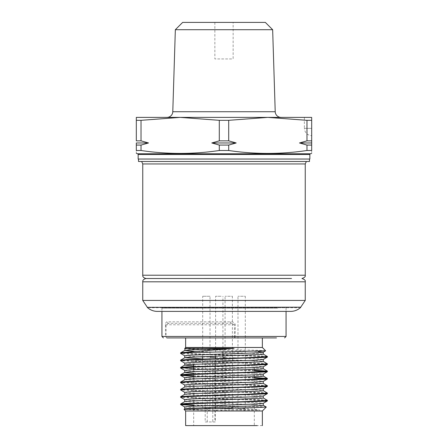 <?xml version="1.0" encoding="UTF-8"?>
<svg xmlns="http://www.w3.org/2000/svg" width="448" height="448" viewBox="0 0 448 448"><rect width="100%" height="100%" fill="white"/><g stroke="black" fill="none" stroke-linecap="round" stroke-linejoin="round"><path stroke-width="0.34" stroke-dasharray="2.24 1.68" d="M141.025 140.851L136.315 140.851L136.315 120.327L141.025 120.327L141.025 140.851L148.518 142.962L141.025 145.074L136.315 145.074L136.315 150.5C136.315 154.37 136.315 154.37 136.315 150.5L141.025 150.5C167.115 154.381 193.206 154.381 219.296 150.5L228.704 150.5C254.794 154.381 280.885 154.381 306.975 150.5L306.975 145.074L299.482 142.962L306.975 140.851L306.975 120.327L311.685 120.327L311.685 135.654C307.255 135.212 304.819 132.776 304.377 128.352L311.685 128.352L311.685 135.654M311.685 150.5C311.685 154.37 311.685 154.37 311.685 150.5L306.975 150.5M233.134 22.4L214.866 22.4L233.134 22.4L233.134 58.934L214.866 58.934L233.134 58.934M214.866 22.4L214.866 58.934M182.655 22.4L265.345 22.4M175.347 29.708L272.653 29.708M281.058 117.387L166.942 117.387M219.296 120.327L228.704 120.327L228.704 140.851L219.296 140.851L219.296 120.327L180.158 117.387L267.842 117.387L228.704 120.327M136.315 120.327L136.315 117.387L180.158 117.387L141.025 120.327M219.296 145.074L211.798 142.962L236.202 142.962L228.704 145.074L219.296 145.074L219.296 150.5M228.704 145.074L228.704 150.5M148.518 142.962L136.315 142.962M141.025 145.074L141.025 150.5M306.975 120.327L267.842 117.387L311.377 117.387L311.685 117.471L311.685 128.352L304.377 128.352L304.377 117.387L311.377 117.387L304.377 117.387M311.685 140.851L306.975 140.851M311.685 142.962L299.482 142.962M311.685 145.074L306.975 145.074M309.854 159.04L138.146 159.04M144.861 159.04L303.139 159.04L144.861 159.04M228.704 140.851L236.202 142.962M152.684 161.487L306.348 161.487L152.684 161.487M291.519 278.505L156.481 278.505L291.519 278.51M138.51 161.487L309.49 161.487M298.038 159.04L138.51 159.04L298.038 159.04M288.036 307.742L159.964 307.742L297.948 307.742L300.72 307.194L147.28 307.194L150.052 307.742L159.964 307.742M290.657 311.394L157.343 311.394M147.28 307.373L300.72 307.373M224 311.394L286.065 311.394L224 311.394M286.065 336.454L234.394 336.454A1.462 0.728 -90 0 0 235.122 337.915L185.64 337.915L235.122 337.915L235.39 324.766C234.685 322.683 233.094 321.709 230.619 321.843L167.244 321.843C166.275 321.709 165.682 322.683 165.463 324.766L165.463 336.454L166.846 337.915A1.462 0.728 90 0 1 166.113 336.454L234.394 336.454L234.394 324.766C233.789 323.719 232.478 323.232 230.462 323.305L168.582 323.305L166.113 324.766L166.113 336.454M230.619 321.843L230.462 323.305L168.582 323.305A1.462 1.338 -90 0 1 167.244 321.843M267.417 400.882L261.598 400.271L202.289 398.44L180.628 397.281M267.366 400.338L261.598 399.784L202.289 397.958L180.583 396.743M267.417 393.574L261.598 392.963L202.289 391.138L180.628 389.978M267.366 393.03L261.598 392.476L202.289 390.65L180.583 389.435M267.417 386.266L261.598 385.655L202.289 383.83L180.628 382.67M267.366 385.728L261.598 385.168L202.289 383.342L180.583 382.127M267.417 378.963L266.493 378.717M267.417 371.655L266.493 371.409M267.417 364.347L261.598 363.737L202.289 361.906L180.628 360.746M267.366 363.804L261.598 363.25L202.289 361.424L180.583 360.209M267.417 357.039L261.598 356.429L190.506 354.183L180.634 353.438M267.366 356.496L261.598 355.942L202.289 354.116L180.583 352.901M266.28 407.019L254.117 406.47L193.676 405.462M225.988 405.927L193.676 404.975M181.507 404.286L180.583 404.051M254.324 378.034L193.676 376.236M254.324 377.546L193.676 375.749M181.507 375.06L180.583 374.819M254.324 370.726L202.289 369.214L180.628 368.054M254.324 370.238L193.676 368.441M181.507 367.752L180.583 367.517M184.817 401.576L204.378 402.853L257.981 404.678L263.239 405.289M184.761 399.638L193.822 400.445L257.981 402.679L263.183 403.351M184.817 394.268L204.378 395.545L257.981 397.37L263.239 397.986M184.761 392.33L193.822 393.137L257.981 395.371L263.183 396.043M184.817 386.96L204.378 388.237L257.981 390.062L263.239 390.678M184.761 385.022L193.822 385.829L257.981 388.069L263.183 388.735M184.817 379.652L204.378 380.929L257.981 382.76L263.239 383.37M184.761 377.714L193.822 378.521L257.981 380.761L263.239 381.371M193.676 373.206L257.981 375.452L263.239 376.062M184.761 370.406L193.822 371.213L257.981 373.453L263.183 374.125M193.676 365.898L257.981 368.144L263.239 368.754M184.761 363.104L193.822 363.91L257.981 366.145L263.183 366.817M205.626 410.984L204.893 410.984C203.818 411.09 203.084 410.357 202.703 408.794L210.011 408.794L202.703 408.794L202.703 358.971L257.981 360.836L263.239 361.452M237.093 358.019L257.981 358.837L263.183 359.509M193.721 351.288L257.981 353.528L263.239 354.144M184.817 408.884L202.849 410.11L257.981 410.11M184.761 406.941L193.822 407.747L259.879 410.11C252.885 408.649 228.721 407.282 208.55 405.927M184.761 355.796L198.386 356.793M202.703 356.955L210.011 357.196M215.617 357.37L222.925 357.588M225.075 357.655L232.383 357.874M265.642 350.756L259.728 350.37C239.31 349.698 176.809 349.026 185.024 348.354C177.906 349.412 239.495 350.47 257.981 351.534M262.36 425.6L190.781 425.6M262.36 410.984L185.64 410.984M250.258 360.567L197.742 360.567L205.201 360.567L205.201 421.949L212.794 421.949L212.794 360.567L254.324 360.567L254.324 425.6L197.742 425.6L250.258 425.6M193.676 369.611L193.676 425.6L197.742 425.6M197.742 360.567L193.676 360.567L193.676 364.302M185.64 347.474L262.36 347.474M277.754 308.106L161.935 308.106L277.754 308.106M165.463 324.766L235.39 324.766M212.794 421.949L214.827 421.949L214.827 360.567L212.794 360.567M205.201 421.949L215.41 421.949L215.415 360.567L205.201 360.567M202.849 410.11L184.022 409.371M220.002 410.984L220.735 410.984C222.639 410.222 223.367 409.494 222.925 408.794L215.617 408.794L222.925 408.794L222.925 358.411M221.099 296.268L215.617 296.268L221.099 296.268M218.54 410.984L217.812 410.984C215.902 410.222 215.174 409.494 215.617 408.794L215.617 358.607M242.374 410.984L243.107 410.984C245.011 410.222 245.745 409.494 245.297 408.794L237.989 408.794L245.297 408.794L245.297 296.268L237.989 296.268L245.297 296.268M240.912 410.984L240.184 410.984C239.103 411.09 238.375 410.357 237.989 408.794L237.989 296.268M229.46 410.984L230.188 410.984C231.269 411.09 231.997 410.357 232.383 408.794L225.075 408.794L232.383 408.794L232.383 296.268L225.075 296.268L232.383 296.268M227.998 410.984L227.265 410.984C225.361 410.222 224.633 409.494 225.075 408.794L225.075 296.268M207.088 410.984L207.816 410.984C209.72 410.222 210.454 409.494 210.011 408.794L210.011 296.268L202.703 296.268L210.011 296.268M310.397 153.776L137.603 153.776M275.218 111.726L172.782 111.726M138.146 154.482L309.854 154.482M142.75 163.94L305.25 163.94M305.25 275.218L142.75 275.218M305.25 300.434L142.75 300.434M305.25 281.803L142.75 281.803M161.935 336.454L165.463 336.454M207.234 421.949L207.234 360.567M193.676 366.587L193.676 367.074M286.065 308.106L286.065 311.394M161.935 308.106L161.935 311.394M215.617 356.216L215.617 296.268M222.925 356.003L222.925 353.998M222.925 351.932L222.925 296.268M202.703 356.63L202.703 296.268"/><path stroke-width="0.67" d="M310.397 153.776A0.728 0.728 0 0 0 309.854 154.482L309.854 159.04L138.146 159.04L138.146 154.482A0.728 0.728 0 0 0 137.603 153.776L310.397 153.776L311.685 153.434M275.218 111.726A5.846 5.846 0 0 0 281.058 117.387L166.942 117.387A5.846 5.846 0 0 0 172.782 111.726L275.218 111.726L272.653 29.708L175.347 29.708L172.782 111.726M311.685 150.5C311.685 154.37 311.685 154.37 311.685 150.5L311.685 120.327L306.975 120.327L306.975 140.851L299.482 142.962L306.975 145.074L311.685 145.074L311.685 150.5L306.975 150.5C280.885 154.381 254.794 154.381 228.704 150.5L219.296 150.5C193.206 154.381 167.115 154.381 141.025 150.5L136.315 150.5C136.315 154.37 136.315 154.37 136.315 150.5L136.315 142.962L148.518 142.962L141.025 140.851L141.025 120.327L136.315 120.327L136.315 140.851L141.025 140.851M272.653 29.708L265.345 22.4L182.655 22.4L175.347 29.708M141.025 120.327L180.158 117.387L136.315 117.387L136.315 120.327M136.315 142.962L136.315 145.074L141.025 145.074L148.518 142.962M141.025 150.5L141.025 145.074M306.975 140.851L311.685 140.851L311.685 117.471L311.377 117.387L180.158 117.387L219.296 120.327L219.296 140.851L228.704 140.851L228.704 120.327L219.296 120.327M228.704 120.327L267.842 117.387L306.975 120.327M306.975 145.074L306.975 150.5M299.482 142.962L311.685 142.962L311.685 145.074M228.704 150.5L228.704 145.074L236.202 142.962L228.704 140.851M311.685 140.851L311.685 142.962M137.603 153.776L136.315 153.306M236.202 142.962L211.798 142.962L219.296 140.851L211.798 142.962L219.296 145.074L228.704 145.074M219.296 145.074L219.296 150.5M142.75 281.803L305.25 281.803L305.25 300.434L142.75 300.434L142.75 281.803C142.576 280.202 143.674 279.104 146.037 278.51L291.519 278.505L146.037 278.51C143.674 277.917 142.576 276.819 142.75 275.218L305.25 275.218L305.25 163.94L142.75 163.94L141.652 161.487M309.49 159.04L309.49 161.487L138.51 161.487L138.51 159.04M300.72 307.373A14.616 14.616 0 0 1 290.657 311.394L157.343 311.394A14.616 14.616 0 0 1 147.28 307.373L300.72 307.194L147.28 307.373M185.64 347.474L262.36 347.474L262.36 337.915L276.489 337.915L166.846 337.915L185.64 337.915L185.64 347.474L184.811 348.55M193.676 405.462L180.628 404.589L186.402 403.922L265.938 401.184L267.372 400.938L267.417 400.394L263.183 397.919M180.583 404.533L180.634 403.995L186.402 403.435L245.711 401.61L267.417 400.394M184.811 399.7L180.583 397.23L186.402 396.614L265.938 393.876L267.372 393.63L267.417 393.086L263.183 390.617M180.583 397.23L180.634 396.687L186.402 396.127L245.711 394.302L267.417 393.086M184.811 392.392L180.583 389.922L186.402 389.306L265.938 386.568L267.372 386.322L267.417 385.784L263.183 383.309M180.583 389.922L180.634 389.379L186.402 388.825L245.711 386.994L267.417 385.784M184.811 385.09L180.583 382.614L186.402 382.004L265.938 379.26L267.372 379.014L267.366 378.42L254.324 377.546M266.493 378.717L254.324 378.034M180.583 382.614L180.634 382.071L186.402 381.517L245.711 379.691L267.417 378.476M193.676 376.236L180.628 375.362L186.402 374.696L265.938 371.952L267.372 371.711L267.366 371.112L254.324 370.238M266.493 371.409L254.324 370.726M180.583 375.306L180.634 374.763L186.402 374.209L245.711 372.383L267.417 371.168M184.811 370.474L180.583 367.998L186.402 367.388L265.938 364.65L267.372 364.403L267.417 363.86L263.183 361.385M180.583 367.998L180.634 367.461L186.402 366.901L245.711 365.075L267.417 363.86M184.811 363.166L180.583 360.696L186.402 360.08L265.938 357.342L267.372 357.095L267.417 356.552L263.183 354.082M180.583 360.696L180.634 360.153L186.402 359.593L245.711 357.767L267.417 356.552M193.676 404.975L181.507 404.286M193.676 375.749L181.507 375.06M193.676 368.441L181.507 367.752M184.811 355.858L180.583 353.382L186.402 352.772L265.625 350.79L262.36 347.474M180.583 353.382L180.634 352.845L182.666 352.531L191.822 352.531M263.239 403.323L263.239 405.289L261.901 405.591L190.019 408.33L184.817 408.884L184.038 409.332L257.482 407.523L266.291 407.053L263.183 405.227M263.183 403.351L254.178 404.096L190.019 406.336L184.761 406.941L184.761 408.912M263.239 396.015L263.239 397.986L261.901 398.283L190.019 401.027L184.817 401.576L180.634 403.995M263.183 396.043L254.178 396.788L190.019 399.028L184.761 399.638L184.761 401.604M263.239 388.707L263.239 390.678L261.901 390.975L190.019 393.719L184.817 394.268L180.634 396.687M263.183 388.735L254.178 389.48L190.019 391.72L184.761 392.33L184.761 394.302M184.761 386.994L184.761 385.022L190.019 384.412L254.178 382.178L263.239 381.371L263.239 383.37L243.622 384.586L190.019 386.411L184.817 386.96L180.634 389.379M263.239 374.097L263.239 376.062L261.901 376.365L190.019 379.103L184.817 379.652L180.634 382.071M263.183 374.125L254.178 374.87L190.019 377.104L184.761 377.714L184.761 379.686M263.239 366.789L263.239 368.754L261.901 369.057L190.019 371.795L184.817 372.35L180.634 374.763M263.183 366.817L254.178 367.562L190.019 369.802L184.761 370.406L184.761 372.378M263.239 359.481L263.239 361.452L261.901 361.749L190.019 364.493L184.817 365.042L180.634 367.461M263.183 359.509L254.178 360.254L190.019 362.494L184.761 363.104L184.761 365.07M263.239 352.178L263.239 354.144L261.901 354.441L190.019 357.185L184.817 357.734L202.703 358.954L202.703 356.63M257.981 351.534L263.239 352.139M263.183 352.201L254.178 352.946L190.019 355.186L184.761 355.796L184.761 357.795M184.761 372.411L193.676 373.206M184.761 365.103L193.676 365.898M198.386 356.793L202.703 356.955M210.011 357.196L215.617 357.37M222.925 357.588L225.075 357.655M232.383 357.874L237.093 358.019M182.666 352.531L234.069 348.354L190.019 349.877L184.817 350.426L193.721 351.288M234.069 348.354L185.024 348.354L184.761 350.487M262.36 425.6L262.36 410.984L185.64 410.984L185.64 425.6L257.219 425.6M257.219 337.915L190.781 337.915M185.024 348.354L184.677 348.443M185.64 410.984L184.038 409.332M309.854 154.482L138.146 154.482M286.065 311.394L286.065 336.454L161.935 336.454L163.397 337.915M306.348 161.487L305.25 163.94M305.25 275.218C305.71 276.511 304.612 277.609 301.963 278.505C304.612 279.412 305.71 280.51 305.25 281.803M142.75 275.218L142.75 163.94M142.75 300.434L147.28 307.194M305.25 300.434L300.72 307.194M286.065 336.454L284.603 337.915M193.676 364.302L193.676 366.587M193.676 367.074L193.676 369.611M161.935 311.394L161.935 336.454M184.811 407.008L180.628 404.589M263.189 403.357L267.372 400.938M263.189 396.049L267.372 393.63M263.189 388.741L267.372 386.322M263.189 381.433L267.372 379.014M184.811 377.782L180.628 375.362M263.189 374.125L267.372 371.711M263.189 366.822L267.372 364.403M263.189 359.514L267.372 357.095M263.189 352.206L265.63 350.795M267.366 378.42L263.183 376.001M267.366 371.112L263.183 368.693M180.634 360.153L184.817 357.734M180.634 352.845L184.817 350.426M262.36 410.984L266.291 407.053M215.617 358.607L215.617 356.216M222.925 358.411L222.925 356.003M222.925 353.998L222.925 351.932"/></g></svg>
